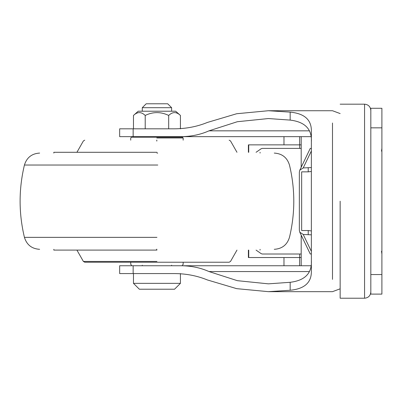 <?xml version="1.0" encoding="UTF-8"?>
<svg xmlns="http://www.w3.org/2000/svg" width="402" height="402" viewBox="0 0 402 402"><rect width="100%" height="100%" fill="white"/><g stroke="black" fill="none" stroke-linecap="round" stroke-linejoin="round"><path stroke-width="0.6" d="M311.364 141.936C312.088 129.173 305.023 121.891 290.169 120.092L290.169 112.133L268.395 110.726L236.688 113.736L207.407 122.439C197.086 126.65 186.005 128.781 174.182 128.821L119.665 128.821L119.665 136.645L133.152 136.645L133.152 128.821M290.169 112.133C304.595 113.505 311.661 119.937 311.364 131.439L311.364 270.953C311.661 282.455 304.595 288.887 290.169 290.259L290.169 282.299C305.023 280.501 312.088 273.219 311.364 260.456M290.169 282.299L268.395 283.842L237.331 280.671L209.015 271.561C200.382 267.727 191.01 265.787 180.905 265.747L119.665 265.747L119.665 273.571L174.182 273.571C186.005 273.611 197.086 275.737 207.407 279.953L236.688 288.656L268.395 291.666L290.169 290.259M311.007 136.645L133.152 136.645M180.905 265.747L311.007 265.747M180.905 136.645C191.01 136.6 200.382 134.665 209.015 130.831L237.331 121.721L268.395 118.55L290.169 120.092M340.152 201.196L340.152 298.219L340.152 201.196M370.83 294.108L370.83 108.279L381.9 108.279L381.9 294.108L370.83 294.108M248.727 250.099L248.727 257.531L301.193 257.531M299.626 265.747L299.626 254.009M248.722 144.861L301.193 144.861M299.626 136.645L299.626 148.383M301.193 254.009L262.255 254.009L261.164 253.647L256.064 250.099M256.064 152.293L261.164 148.745L262.255 148.383L301.193 148.383M311.364 253.697L310.751 254.009M311.364 167.559L303.203 167.941L299.781 170.182L299.349 172.091L299.349 230.301L299.781 232.205L303.203 234.451L311.364 234.833M311.364 171.468L308.218 171.855L301.661 171.855L301.661 230.537L308.218 230.537L311.364 230.924M310.751 148.383L311.364 148.695M174.182 273.571L156.951 273.571M133.474 283.35L139.343 289.219L174.553 289.219L180.423 283.35L133.474 283.35L133.474 273.571M142.278 107.696L171.619 107.696L167.709 103.781L146.192 103.781L142.278 107.696L142.278 111.213M142.278 136.645L142.278 137.193M142.278 265.199L142.278 265.747M175.679 111.213L138.218 111.213L175.679 111.213L180.423 115.444L180.423 128.821M133.474 128.821L133.474 115.444C137.389 111.666 141.298 111.666 145.212 115.444C153.036 111.666 160.86 111.666 168.684 115.444C172.599 111.666 176.508 111.666 180.423 115.444M168.684 115.444L168.684 128.821M145.212 115.444L145.212 128.821M157.795 165.036L24.427 165.036C18.668 189.141 18.668 213.251 24.427 237.356C26.753 244.833 31.818 248.818 39.632 249.315M156.951 153.077L157.695 153.077M156.951 152.293L53.823 152.293L156.951 152.293M156.951 250.099L53.823 250.099L156.951 250.099M156.951 249.315L156.423 249.315M130.735 140.167L130.735 137.976L131.519 137.193L182.377 137.193L183.161 137.976L183.161 140.167M156.951 140.167L156.614 140.167M76.923 250.099L83.38 261.436L84.742 262.225L229.16 262.225L230.517 261.436L236.974 250.099M332.489 123.007L332.489 279.385M209.015 271.561L309.354 271.561M133.152 265.747L133.152 273.571M309.354 130.831L209.015 130.831M364.569 201.196L364.569 298.219L364.569 104.173L340.152 104.173M381.9 274.551L370.83 274.551M381.9 127.841L370.83 127.841M248.727 144.861L248.727 152.293M311.364 251.411L303.203 234.451M308.218 230.537L308.218 234.451M308.218 167.941L308.218 171.855M303.203 167.941L311.364 150.976M156.951 237.356L24.427 237.356M156.79 137.976L183.161 137.976L156.79 137.976M156.951 140.956L156.609 140.956M156.951 261.436L83.38 261.436L156.951 261.436M268.395 110.726L332.489 110.726L340.152 113.575M268.395 291.666L332.489 291.666L340.152 288.817M340.152 298.219L364.569 298.219C368.368 297.842 370.453 295.756 370.83 291.958M364.569 104.173C368.368 104.55 370.453 106.636 370.83 110.434M381.503 251.24L381.9 254.059M381.503 151.152L381.9 148.333M248.396 257.531L248.396 250.099M248.396 152.293L248.396 144.861M299.781 232.205L310.269 254.009M310.269 148.383L299.781 170.182M283.978 136.645L283.978 144.861M283.978 257.531L283.978 265.747M301.193 265.747L301.193 235.14M301.193 167.252L301.193 136.645M180.423 283.35L180.423 273.571M171.619 107.696L171.619 111.213M171.619 136.645L171.619 137.193M171.619 265.199L171.619 265.747M133.474 115.444L138.218 111.213M274.264 153.077C282.078 153.574 287.149 157.559 289.47 165.036C295.234 189.141 295.234 213.251 289.47 237.356C287.149 244.833 282.078 248.818 274.264 249.315M24.427 165.036C26.753 157.559 31.818 153.574 39.632 153.077M53.823 153.077L53.823 152.293M260.074 153.077L260.074 152.293M260.074 250.099L260.074 249.315M53.823 249.315L53.823 250.099M76.923 152.293L83.38 140.956L84.742 140.167M236.974 152.293L230.517 140.956L229.16 140.167M183.161 262.225L183.161 264.416L182.377 265.199M130.735 262.225L130.735 264.416L131.519 265.199"/></g></svg>
